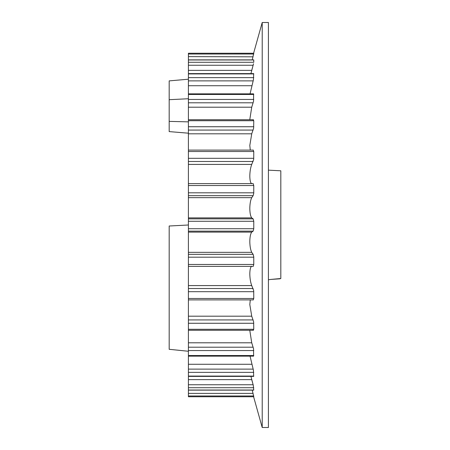 <?xml version="1.0" encoding="UTF-8"?>
<svg xmlns="http://www.w3.org/2000/svg" width="450" height="450" viewBox="0 0 450 450"><rect width="100%" height="100%" fill="white"/><g stroke="black" fill="none" stroke-linecap="round" stroke-linejoin="round"><path stroke-width="0.67" d="M188.404 133.189L169.178 131.602L169.178 121.382L188.404 121.866M262.215 427.5L268.419 427.5L268.419 22.5L262.215 22.5L262.215 427.5L253.603 396.759M252.231 59.873L253.766 53.252L188.404 53.241L188.404 266.377L253.237 266.377L253.766 264.465L253.755 256.719L253.131 254.323L251.73 252.332C250.583 250.009 249.947 246.578 249.812 242.044L249.812 241.031C249.941 236.599 250.583 233.623 251.73 232.11L253.131 231.148L253.766 228.724L253.766 221.276L253.131 218.852L251.73 217.89C250.583 216.388 249.947 213.418 249.812 208.969L249.812 207.956C249.941 203.439 250.583 200.008 251.73 197.668L253.131 195.677L253.755 193.281L253.766 185.535L253.131 183.651M253.131 299.745L253.766 298.485L253.716 290.723L251.73 285.581C250.583 282.538 249.947 278.798 249.812 274.376L249.812 273.409C249.941 269.252 250.583 266.867 251.73 266.243M253.131 329.873L253.766 329.287L253.648 321.851L251.73 316.187L249.812 304.549L250.284 299.908M188.404 266.377L188.404 356.141L253.603 356.141L253.553 348.75L251.73 342.799L249.812 330.486M188.404 396.759L253.766 396.759L188.404 396.759L188.404 376.386L253.682 376.386L253.434 370.238L250.054 356.141M188.404 390.127L253.738 390.127L253.305 385.38L250.926 376.386M253.766 396.748L252.231 390.127M251.764 379.777L253.131 384.744L188.404 384.744M268.419 170.151L280.822 170.803L280.822 278.516L270.771 279.428L280.114 278.803M251.73 183.757C250.583 183.144 249.947 180.759 249.812 176.591L249.812 175.624C249.941 171.219 250.583 167.484 251.73 164.419L253.716 159.278L253.766 151.515L253.131 150.255M250.284 150.092L249.812 145.451L251.73 133.813L253.648 128.149L253.766 120.712L253.131 120.127M249.812 119.514L251.73 107.201L253.553 101.25L253.603 93.859L188.404 93.859M250.054 93.859L253.434 79.763L253.682 73.614L188.404 73.614M188.404 356.141L188.404 376.082L253.766 376.082M250.926 73.614L253.519 63.759M252.945 65.903L251.764 70.222M188.404 56.61L253.074 56.812M188.404 62.28L253.766 62.28L253.738 59.878L188.404 59.873M253.766 53.252L188.404 53.241M188.404 351.264L169.178 349.301L169.178 226.007L176.271 225.636M169.178 121.382L169.178 80.888L188.404 79.206M188.404 98.736L169.178 99.692M188.404 225L169.178 226.007M188.404 376.386L188.404 376.082M268.419 279.754L270.771 279.428M280.822 255.87L280.822 278.516M188.404 393.39L253.131 393.39M188.404 192.819L253.766 192.819M188.404 158.316L253.766 158.316M188.404 126.737L253.766 126.737M188.404 99.444L253.766 99.444M188.404 77.642L253.766 77.642M188.404 369.118L253.131 369.118M188.404 347.192L253.131 347.192M188.404 319.928L253.131 319.928M188.404 288.517L253.131 288.517M188.404 254.323L253.131 254.323M188.404 221.276L253.766 221.276M188.404 54.028L253.766 54.028M188.404 59.979L253.766 59.979M188.404 73.918L253.766 73.918M188.404 65.256L253.131 65.256M188.404 70.352L251.73 70.352M188.404 350.556L253.766 350.556M188.404 355.539L253.766 355.539M188.404 228.724L253.766 228.724M188.404 291.684L253.766 291.684M188.404 298.485L253.766 298.485M188.404 257.181L253.766 257.181M188.404 264.465L253.766 264.465M188.404 231.148L253.131 231.148M188.404 232.11L251.73 232.11M188.404 252.332L251.73 252.332M188.404 285.581L251.73 285.581M188.404 323.263L253.766 323.263M188.404 329.287L253.766 329.287M188.404 316.187L251.73 316.187M188.404 342.799L251.73 342.799M188.404 372.358L253.766 372.358M188.404 364.269L251.73 364.269M188.404 94.461L253.766 94.461M188.404 80.882L253.131 80.882M188.404 85.731L251.73 85.731M188.404 151.515L253.766 151.515M188.404 120.712L253.766 120.712M188.404 102.808L253.131 102.808M188.404 107.201L251.73 107.201M188.404 130.072L253.131 130.072M188.404 133.813L251.73 133.813M188.404 185.535L253.766 185.535M188.404 161.482L253.131 161.482M188.404 164.419L251.73 164.419M188.404 195.677L253.131 195.677M188.404 197.668L251.73 197.668M188.404 217.89L251.73 217.89M188.404 218.852L253.131 218.852M188.404 387.72L253.766 387.72M188.404 390.021L253.766 390.021M188.404 379.648L251.73 379.648M188.404 395.972L253.766 395.972M188.404 299.908L253.373 299.908M188.404 330.266L253.496 330.266M188.404 119.734L253.496 119.734M188.404 150.092L253.373 150.092M188.404 183.623L253.237 183.623M253.603 53.241L262.215 22.5"/></g></svg>
